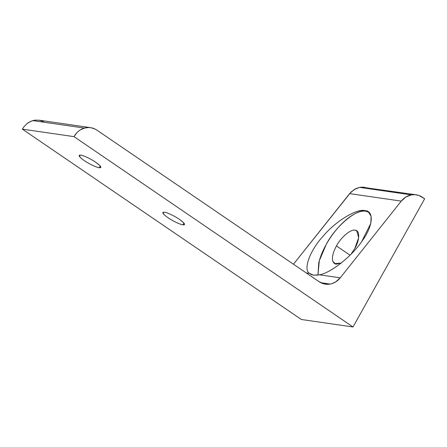<?xml version="1.0" encoding="UTF-8"?>
<svg xmlns="http://www.w3.org/2000/svg" width="447" height="447" viewBox="0 0 447 447"><rect width="100%" height="100%" fill="white"/><g stroke="black" fill="none" stroke-linecap="round" stroke-linejoin="round"><path stroke-width="0.67" d="M32.771 120.601L84.416 128.088L88.73 127.512L90.881 127.702L95.004 129.021L96.904 130.127C93.037 127.585 88.875 126.909 84.416 128.088C79.985 129.434 76.515 132.278 73.995 136.637L353.007 326.975L424.65 198.781L422.404 197.25C419.012 194.993 415.324 194.205 411.341 194.881L415.19 194.68L418.945 195.484L424.65 198.781L353.007 326.975L73.995 136.637L76.789 132.809L78.488 131.228L80.343 129.898L84.416 128.088L32.771 120.601L28.697 122.405L26.837 123.735L23.641 127.132L22.35 129.144L73.995 136.637L22.35 129.144L23.641 127.132L26.837 123.735L30.687 121.355L34.911 120.154L32.771 120.601M38.978 120.176L90.881 127.702M39.235 120.215L34.911 120.154L39.235 120.215L43.359 121.534M416.129 194.786L361.623 187.164L359.695 187.388L411.341 194.881C407.373 195.657 404.015 197.736 401.266 201.116L340.223 277.833L319.404 274.81L313.487 275.151L311.235 274.536L309.397 273.363L306.178 272.893L309.397 273.363L313.487 275.151L317.906 275.089M320.795 282.711L330.149 284.068L332.043 283.594L335.647 281.928L340.223 277.833C337.474 281.213 334.116 283.292 330.149 284.068L320.795 282.711M317.962 275.078L319.298 260.724L326.226 244.448C335.328 226.484 357.064 208.201 365.747 211.202L364.897 210.621C356.924 208.291 335.574 221.287 323.36 235.915C310.106 250.08 302.932 269.329 309.397 273.363C302.932 269.329 310.106 250.08 323.36 235.915C335.574 221.287 356.924 208.291 364.897 210.621L365.747 211.202C362.282 210.699 358.159 211.839 353.359 214.627C348.565 217.41 343.743 221.466 338.899 226.797C334.049 232.122 329.825 238.005 326.226 244.448C322.628 250.884 320.136 257.019 318.745 262.853L317.957 275.078M350.046 255.203L336.451 245.928C332.987 252.365 331.763 257.5 332.78 261.333L334.412 263.646L341.162 263.082L335.786 264.227L332.78 261.333C331.763 257.5 332.987 252.365 336.451 245.928L350.046 255.203M350.962 254.287L354.739 248.582L358.667 237.731L356.779 230.859L355.108 230.233C351.012 228.814 340.748 237.446 336.451 245.928C340.748 237.446 351.012 228.814 355.108 230.233C360.058 230.127 359.857 240.218 354.739 248.582L350.962 254.287M100.262 166.021L99.29 167.759L100.849 167.491L99.698 165.407L95.742 162.267C91.411 159.182 83.176 155.249 80.762 155.12L79.197 155.388L80.443 157.562C82.522 159.523 85.606 161.63 89.707 163.881C93.814 166.072 97.005 167.362 99.29 167.759L100.262 166.021M183.963 223.12L182.991 224.863L184.555 224.595L183.399 222.511L179.443 219.371C175.112 216.281 166.876 212.353 164.462 212.224L162.898 212.493L164.144 214.666C166.223 216.627 169.312 218.734 173.408 220.986C177.515 223.17 180.711 224.467 182.991 224.863L183.963 223.12M319.404 274.81C330.288 273.296 352.057 256.165 361.763 241.481L370.82 223.282L371.105 216.186L368.317 211.878L364.897 210.621C374.552 210.85 372.938 226.707 361.763 241.481C352.057 256.165 330.288 273.296 319.404 274.81L340.223 277.833L401.266 201.116L405.848 197.015L411.341 194.881L359.695 187.388L354.203 189.528L349.621 193.629L401.266 201.116L349.621 193.629L293.456 264.216L351.007 192.07L355.963 188.578L359.695 187.388L363.545 187.192L367.3 187.997M365.747 211.202L368.764 212.213M319.085 281.699L324.399 283.99L330.149 284.068C326.17 284.745 322.483 283.957 319.085 281.699L96.904 130.127L319.085 281.699M301.356 319.488L22.35 129.144L301.356 319.488L353.007 326.975L301.356 319.488M164.462 212.224C166.876 212.353 175.112 216.281 179.443 219.371C184.667 223.131 185.846 224.958 182.991 224.863C180.711 224.467 177.515 223.17 173.408 220.986C169.312 218.734 166.223 216.627 164.144 214.666C162.328 212.811 162.434 211.995 164.462 212.224M80.762 155.12C83.176 155.249 91.411 159.182 95.742 162.267C100.961 166.027 102.145 167.86 99.29 167.759C97.005 167.362 93.814 166.072 89.707 163.881C85.606 161.63 82.522 159.523 80.443 157.562C78.627 155.707 78.733 154.897 80.762 155.12"/></g></svg>
